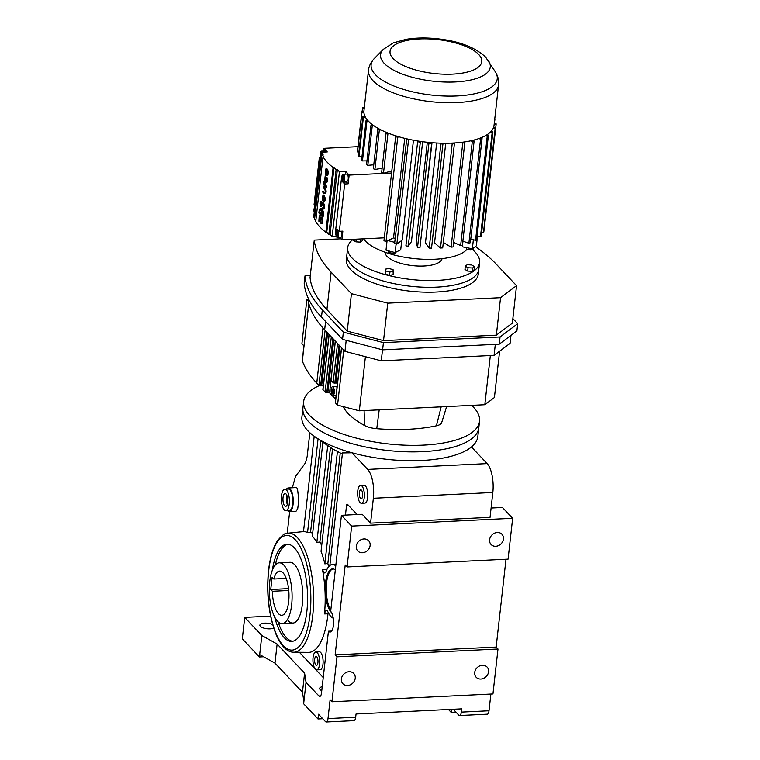 <?xml version="1.0" encoding="UTF-8"?>
<svg xmlns="http://www.w3.org/2000/svg" width="760" height="760" viewBox="0 0 760 760"><rect width="100%" height="100%" fill="white"/><g stroke="black" fill="none" stroke-linecap="round" stroke-linejoin="round"><path stroke-width="1.14" d="M244.71 617.376L242.298 638.827L259.426 656.963L261.829 635.521L244.71 617.376L270.617 616.122M448.466 709.507L451.298 712.51L456.066 712.272M451.649 709.346L451.298 712.51M261.829 635.521L277.124 644.043L304.599 673.142L306.042 682.337L303.639 703.788L317.974 718.969L318.506 714.248L325.432 721.582A5.529 2.061 -92.8 0 0 326.268 722L353.96 720.66A5.529 2.061 -92.8 0 0 355.68 717.24L356.05 713.982L461.681 708.861L461.31 712.12A5.529 2.061 87.2 0 1 459.591 715.531A5.529 2.061 87.2 0 1 458.745 715.122L453.226 709.27M326.268 722A5.529 2.061 -92.8 0 0 327.997 718.589L330.096 699.817L331.94 701.765L336.984 656.82L335.141 654.873L345.22 565.003L347.063 566.95L351.642 526.091L341.44 515.289L362.206 514.283L370.566 523.136L490.048 517.341L492.831 492.48A22.125 8.227 -92.8 0 0 487.16 463.609L471.447 446.975A88.493 32.718 -173.6 0 1 421.733 460.484A88.493 32.718 -173.6 0 1 351.975 452.77A88.493 32.718 -173.6 0 1 315.447 437.104A88.493 32.718 -173.6 0 1 301.929 416.879L302.926 408.044A88.493 32.718 -173.6 0 0 422.721 451.649A88.493 32.718 -173.6 0 0 478.8 427.776A88.493 32.718 -173.6 0 1 405.279 451.753A88.493 32.718 -173.6 0 1 308.816 421.885A88.493 32.718 -173.6 0 1 302.926 408.044L303.658 401.508A88.493 32.718 -173.6 0 1 319.295 385.624M347.063 566.95L508.069 559.142L512.649 518.282L502.445 507.481L491.093 508.031M331.94 701.765L492.945 693.956L497.99 649.011L496.147 647.064L505.998 559.236M459.591 715.531L487.283 714.191A5.529 2.061 -92.8 0 0 489.003 710.781L490.875 694.051M322.212 686.688A7.467 2.764 6.4 0 0 319.637 688.427A7.467 2.764 6.4 0 0 321.765 690.697M272.669 624.577A7.467 2.764 6.4 0 0 264.623 623.143A7.467 2.764 6.4 0 0 259.892 625.157A7.467 2.764 6.4 0 0 269.999 628.833A7.467 2.764 6.4 0 0 273.714 628.017M341.44 515.289L330.666 611.363A10.754 3.999 87.2 0 1 333.564 623.285A10.754 3.999 87.2 0 1 330.068 632.035A10.754 3.999 87.2 0 1 328.434 631.218L321.508 692.996A5.529 2.061 87.2 0 1 319.779 696.417A5.529 2.061 87.2 0 1 318.944 695.998L306.042 682.337M299.383 652.279L323.238 677.549M259.426 656.963L263.568 656.764M351.642 526.091L512.649 518.282M370.566 523.136L373.359 498.265A22.125 8.227 -92.8 0 0 367.688 469.404L351.975 452.77L342.475 452.931L329.849 565.525M471.58 405.374A88.493 32.718 -173.6 0 1 473.641 407.388A88.493 32.718 -173.6 0 1 479.531 421.24L477.812 436.61A88.493 32.718 -173.6 0 1 471.447 446.975M335.141 654.873L496.147 647.064M336.984 656.82L497.99 649.011M482.401 665.266A7.467 6.356 136.6 0 0 475.522 669.836A7.467 6.356 136.6 0 0 476.197 677.283A7.467 6.356 136.6 0 0 480.852 679.05A7.467 6.356 136.6 0 0 487.73 674.471A7.467 6.356 136.6 0 0 487.056 667.033A7.467 6.356 136.6 0 0 482.401 665.266M349.077 671.726A7.467 6.356 136.6 0 0 342.199 676.305A7.467 6.356 136.6 0 0 342.874 683.744A7.467 6.356 136.6 0 0 347.529 685.51A7.467 6.356 136.6 0 0 354.407 680.941A7.467 6.356 136.6 0 0 353.733 673.493A7.467 6.356 136.6 0 0 349.077 671.726M497.287 532.494A7.467 6.356 136.6 0 0 490.409 537.063A7.467 6.356 136.6 0 0 491.093 544.511A7.467 6.356 136.6 0 0 495.748 546.278A7.467 6.356 136.6 0 0 502.626 541.7A7.467 6.356 136.6 0 0 501.942 534.261A7.467 6.356 136.6 0 0 497.287 532.494M363.974 538.954A7.467 6.356 136.6 0 0 357.095 543.533A7.467 6.356 136.6 0 0 357.77 550.971A7.467 6.356 136.6 0 0 362.425 552.739A7.467 6.356 136.6 0 0 369.303 548.169A7.467 6.356 136.6 0 0 368.628 540.721A7.467 6.356 136.6 0 0 363.974 538.954M289.674 511.565L287.233 533.283M259.692 654.607L274.977 663.128L277.124 644.043M286.473 489.117A11.827 4.398 87.2 0 1 288.249 487.958L296.428 487.559L297.454 488.49L298.832 500.099L297.74 508.497L296.029 511.261L289.398 511.584A11.827 4.398 87.2 0 1 287.603 510.692A11.827 4.398 87.2 0 1 287.517 510.596M314.203 436.23L303.506 531.582L287.935 533.178A59.612 22.173 87.2 0 1 312.749 615.419A59.612 22.173 87.2 0 1 293.712 652.232L308.541 652.356A60.449 22.486 87.2 0 0 327.854 615.02A60.449 22.486 87.2 0 0 327.988 613.776M309.842 432.697L307.163 456.522L305.51 462.811L295.517 476.416L292.353 487.758M274.977 663.128L302.461 692.236L304.599 673.142M302.461 692.236L303.905 701.423M360.572 485.365L364.03 485.193A8.958 3.334 87.2 0 1 365.389 485.868A8.958 3.334 87.2 0 1 367.812 495.805A8.958 3.334 87.2 0 1 364.895 503.091L361.437 503.262A8.958 3.334 -92.8 0 0 364.353 495.976A8.958 3.334 -92.8 0 0 361.931 486.039A8.958 3.334 -92.8 0 0 360.572 485.365A8.958 3.334 -92.8 0 0 357.656 492.651A8.958 3.334 -92.8 0 0 360.078 502.588A8.958 3.334 -92.8 0 0 361.437 503.262M315.865 651.975L319.323 651.814A8.958 3.334 87.2 0 1 320.691 652.489A8.958 3.334 87.2 0 1 323.104 662.425A8.958 3.334 87.2 0 1 320.197 669.712L316.73 669.873A8.958 3.334 -92.8 0 0 319.647 662.587A8.958 3.334 -92.8 0 0 317.224 652.65A8.958 3.334 -92.8 0 0 315.865 651.975A8.958 3.334 -92.8 0 0 312.949 659.262A8.958 3.334 -92.8 0 0 315.372 669.199A8.958 3.334 -92.8 0 0 316.73 669.873M335.768 565.858A27.037 10.06 -92.8 0 0 332.376 564.5L335.834 564.338A27.037 10.06 87.2 0 1 335.939 564.328M328.31 612.674A5.529 2.061 -92.8 0 0 328.139 613.776L324.681 613.938A5.529 2.061 87.2 0 1 326.42 610.394A5.529 2.061 87.2 0 1 327.256 610.812A5.529 2.061 87.2 0 1 327.873 611.771A27.037 10.06 -92.8 0 0 330.885 616.474A27.037 10.06 -92.8 0 0 333.25 618.203M357.133 514.529L347.548 504.383A2.213 0.827 -92.8 0 0 347.216 504.212A2.213 0.827 -92.8 0 0 346.522 505.581L345.458 515.09M317.974 718.969L322.743 718.741M328.586 566.798A60.61 22.543 87.2 0 0 327.854 563.521L324.834 563.872A60.449 22.486 87.2 0 0 321.043 551.342L332.538 448.875L342.351 454.052M328.434 631.218L331.616 631.066M288.249 487.958A11.827 4.398 87.2 0 1 290.054 488.851A11.827 4.398 87.2 0 1 293.246 501.961A11.827 4.398 87.2 0 1 289.398 511.584M332.376 564.5A27.037 10.06 -92.8 0 0 326.078 571.51A5.529 2.061 87.2 0 1 324.795 572.945A5.529 2.061 87.2 0 1 322.705 569.477L322.772 571.14A60.249 22.41 87.2 0 1 324.606 612.284L324.681 613.938M322.886 442.234L312.351 536.161A60.449 22.486 87.2 0 1 316.853 542.364L319.856 542.061A60.61 22.543 87.2 0 1 321.698 545.528M303.506 531.582A60.449 22.486 87.2 0 1 307.553 532.522L310.565 532.218A60.61 22.543 87.2 0 1 312.654 533.453M307.553 532.522L318.06 438.909M327.037 569.269L322.705 569.477M316.853 542.364L327.712 445.559M319.856 542.061L330.467 447.459M324.834 563.872L337.43 451.582M327.854 563.521L340.204 453.387M310.565 532.218L320.815 440.809M284.848 489.193L288.306 489.031A10.754 3.999 87.2 0 1 289.94 489.839A10.754 3.999 87.2 0 1 292.847 501.761A10.754 3.999 87.2 0 1 289.351 510.511L285.883 510.672A10.754 3.999 -92.8 0 0 289.38 501.933A10.754 3.999 -92.8 0 0 286.482 490.01A10.754 3.999 -92.8 0 0 284.848 489.193A10.754 3.999 -92.8 0 0 281.352 497.942A10.754 3.999 -92.8 0 0 284.249 509.865A10.754 3.999 -92.8 0 0 285.883 510.672M335.312 569.924A22.648 8.426 -92.8 0 0 332.585 568.889A22.648 8.426 -92.8 0 0 325.223 587.309A22.648 8.426 -92.8 0 0 331.341 612.417A22.648 8.426 -92.8 0 0 331.559 612.645M316.768 656.792A4.484 1.662 -92.8 0 0 316.084 656.45A4.484 1.662 -92.8 0 0 314.63 660.098A4.484 1.662 -92.8 0 0 315.837 665.067A4.484 1.662 -92.8 0 0 316.521 665.399A4.484 1.662 -92.8 0 0 317.974 661.76A4.484 1.662 -92.8 0 0 316.768 656.792M361.466 490.171A4.484 1.662 -92.8 0 0 360.791 489.839A4.484 1.662 -92.8 0 0 359.328 493.478A4.484 1.662 -92.8 0 0 360.544 498.446A4.484 1.662 -92.8 0 0 361.219 498.788A4.484 1.662 -92.8 0 0 362.681 495.14A4.484 1.662 -92.8 0 0 361.466 490.171M272.365 570.152A48.668 18.107 87.2 0 1 286.985 544.169A48.668 18.107 87.2 0 1 306.869 611.334A48.668 18.107 87.2 0 1 291.707 641.392A48.668 18.107 87.2 0 1 274.626 616.939M333.099 568.908A22.648 8.426 -92.8 0 0 326.315 585.722A22.648 8.426 -92.8 0 0 330.79 610.232M275.358 564.946A48.668 18.107 87.2 0 1 288.021 544.198M292.724 641.26A48.668 18.107 87.2 0 1 278.113 621.832M286.035 493.981A6.45 2.403 -92.8 0 0 285.057 493.497A6.45 2.403 -92.8 0 0 282.957 498.74A6.45 2.403 -92.8 0 0 284.696 505.894A6.45 2.403 -92.8 0 0 285.674 506.378A6.45 2.403 -92.8 0 0 287.774 501.134A6.45 2.403 -92.8 0 0 286.035 493.981M288.249 620.768A30.419 11.314 -92.8 0 0 292.866 623.067A30.419 11.314 -92.8 0 0 302.765 598.319A30.419 11.314 -92.8 0 0 294.548 564.594A30.419 11.314 -92.8 0 0 289.921 562.295L279.233 562.818A30.419 11.314 -92.8 0 0 269.344 587.556A30.419 11.314 -92.8 0 0 277.552 621.281A30.419 11.314 -92.8 0 0 282.178 623.58A30.419 11.314 -92.8 0 0 292.068 598.842A30.419 11.314 -92.8 0 0 283.86 565.117A30.419 11.314 -92.8 0 0 279.233 562.818M287.308 504.308A6.45 2.403 87.2 0 1 286.881 495.397M324.7 182.276L325.403 185.041A100.776 37.259 6.4 0 0 326.762 186.361L326.658 187.273L326.249 186.38A101.327 37.468 -173.6 0 1 324.89 185.07L324.235 183.663L324.188 182.305L324.7 182.276A100.776 37.259 6.4 0 1 324.349 181.897L323.836 181.925L324.159 184.319A101.327 37.468 -173.6 0 1 323.637 183.749L323.95 183.739M324.89 185.07L325.403 185.041M327.151 162.165A100.776 37.259 -173.6 0 1 323.01 156.769L315.742 221.559A100.776 37.259 -173.6 0 0 319.884 226.955A100.776 37.259 -173.6 0 0 325.85 232.266L333.117 167.475A100.776 37.259 -173.6 0 1 327.151 162.165M319.523 216.894L319.38 221.207L318.867 221.226L319.476 220.295M318.962 220.314L319.257 216.761L319.96 219.953A101.327 37.468 6.4 0 0 320.14 220.134A101.327 37.468 6.4 0 0 320.321 220.324L320.995 218.652L320.995 223.487C323.313 224.561 321.983 215.156 320.359 218.206L319.219 215.792L320.805 217.711M321.128 208.297L321.936 208.706C323.133 210.263 323.646 212.619 323.466 215.792L322.8 217.132L322.952 215.821C323.133 212.648 322.62 210.282 321.423 208.734L321.128 208.297M322.905 204.155L321.062 206.207M321.48 201.552L320.967 201.581C319.837 202.122 319.694 203.67 320.549 206.226L322.259 204.355C323.731 205.048 323.855 206.236 322.62 207.917L322.563 208.867C324.9 210.292 323.741 200.621 322.022 203.528L320.644 205.314L320.71 201.476L321.48 201.552L321.157 205.295M323.313 191.14A100.776 37.259 6.4 0 0 323.836 191.71A100.776 37.259 6.4 0 0 324.757 192.65L324.244 192.669A101.327 37.468 -173.6 0 1 323.323 191.729A101.327 37.468 -173.6 0 1 322.8 191.168L323.313 191.14M322.8 191.168L322.696 192.081A101.327 37.468 6.4 0 0 323.228 192.641A101.327 37.468 6.4 0 0 324.14 193.591C325.85 193.211 326.059 191.387 324.757 188.109A101.327 37.468 -173.6 0 1 323.836 187.169A101.327 37.468 -173.6 0 1 323.313 186.608L323.827 186.58A100.776 37.259 6.4 0 0 324.349 187.141A100.776 37.259 6.4 0 0 325.27 188.09C326.572 191.368 326.363 193.192 324.653 193.562M326.401 168.891L327.19 169.071L326.714 174.657M327.303 170.183L327.019 170.791C327.531 173.498 327.218 174.762 326.069 174.572L326.676 169.1L325.888 168.919L325.299 174.163L325.964 175.484C327.588 175.74 328.035 173.974 327.303 170.183L327.816 170.164C328.548 173.954 328.101 175.721 326.477 175.465M325.964 175.484L326.781 175.674M325.175 176.168L324.482 181.459L325.147 182.789C326.772 183.046 327.218 181.279 326.477 177.489L326.202 178.087C326.714 180.794 326.401 182.058 325.242 181.877L324.615 180.206L325.175 176.168L325.688 176.139L325.128 180.186L325.897 181.963M326.477 177.489L326.99 177.46C327.731 181.25 327.284 183.017 325.66 182.761M325.147 182.789L325.954 182.98M324.14 193.591L324.881 193.724M323.456 195.13L324.244 195.31C325.755 199.139 325.517 201.267 323.532 201.704M323.019 201.723C325.005 201.295 325.242 199.167 323.731 195.339L322.943 195.159L322.354 200.402L323.836 201.913M322.534 203.5C324.254 200.593 325.413 210.263 323.076 208.839M322.563 208.867L323.18 208.895M320.872 218.177C322.497 215.127 323.827 224.542 321.508 223.468M320.995 223.487L321.556 223.487M321.262 218.756L320.321 220.324M323.637 183.749L323.532 184.661A101.327 37.468 6.4 0 0 324.055 185.231A101.327 37.468 6.4 0 0 326.144 187.292M326.249 186.38L326.762 186.361M391.571 173.033L349.144 175.094L345.733 171.475L339.445 171.779L337.354 169.575L336.119 169.632L334.029 167.428L333.117 167.475M383.486 173.299L387.894 133.978L389.291 133.56A65.445 24.196 -173.6 0 1 387.173 132.725L386.042 133.237L381.634 172.567A67.469 24.947 6.4 0 0 383.486 173.299L391.818 170.839M374.898 169.499L379.306 130.178L380.94 129.884A65.445 24.196 -173.6 0 1 379.145 128.953L377.739 129.361L373.331 168.682A67.469 24.947 6.4 0 0 374.898 169.499L382.118 168.216M367.812 165.338L372.229 126.017A67.469 24.947 -173.6 0 1 370.994 125.134L366.586 164.454A67.469 24.947 6.4 0 0 367.812 165.338L373.758 164.806M362.463 160.93L366.871 121.609L368.818 121.581A65.445 24.196 -173.6 0 1 368.305 121.058A65.445 24.196 -173.6 0 1 367.83 120.536L366.016 120.697L361.599 160.018A67.469 24.947 6.4 0 0 362.016 160.474A67.469 24.947 6.4 0 0 362.463 160.93L366.985 160.873M358.995 156.417L363.403 117.097A67.469 24.947 -173.6 0 1 362.938 116.185L358.53 155.505A67.469 24.947 6.4 0 0 358.995 156.417L361.988 156.589M357.523 151.943L361.931 112.622L363.954 112.86A65.445 24.196 -173.6 0 1 363.888 111.843L361.883 111.729L357.466 151.05A67.469 24.947 6.4 0 0 357.523 151.943L358.91 152.105M323.01 156.769L323.922 156.721L321.841 154.517L323.085 154.46L320.995 152.247L327.284 151.943L323.874 148.333L357.96 146.68M320.748 202.464L321.413 202.502M323.731 195.339L322.943 195.159M320.549 206.226L321.86 206.007M319.219 215.792L318.867 221.226M327.19 169.071L325.888 168.919M323.313 186.608L323.209 187.52A101.327 37.468 6.4 0 0 323.731 188.081A101.327 37.468 6.4 0 0 324.653 189.022C325.508 191.207 325.375 192.423 324.244 192.669L324.567 192.821M339.454 237.32L341.876 239.884L342.855 231.135L339.349 231.306L337.639 229.501A4.74 1.758 -92.8 0 0 336.917 229.14A4.74 1.758 -92.8 0 0 335.445 232.066L341.734 176.025A4.74 1.758 -92.8 0 0 342.95 182.2L344.651 184.005L339.349 231.306M336.319 236.379L332.177 236.578L330.087 234.365L328.852 234.431L326.762 232.218L325.85 232.266M315.846 220.656L314.573 219.307L321.841 154.517M314.706 218.082L313.728 217.046L320.995 152.247M386.051 241.405L397.727 137.294L398.858 136.772A65.445 24.196 -173.6 0 1 396.463 136.049L395.647 136.667L383.971 240.777A67.469 24.947 -173.6 0 0 386.051 241.405L393.547 237.927A53.979 19.96 6.4 0 0 395.181 238.374M384.303 237.823L341.876 239.884M321.423 208.734C320.245 207.765 319.447 208.743 319.038 211.669L318.887 212.98A101.327 37.468 6.4 0 0 320.71 215.061A101.327 37.468 6.4 0 0 322.8 217.132M321.128 205.2L320.644 205.314M323.095 203.034L322.022 203.528M325.261 177.147L325.774 177.127M334.029 167.428L326.762 232.218M321.461 217.655L320.359 218.206M362.111 111.739L362.491 108.309A67.469 24.947 -173.6 0 1 362.852 107.464L364.306 107.635M372.229 126.017L374.043 125.856A65.445 24.196 -173.6 0 1 372.628 124.849L370.994 125.134M320.445 157.196L319.38 157.254L314.079 204.544L315.02 205.542M323.874 148.333L323.579 151.031M339.445 171.779L332.177 236.578M337.354 169.575L330.087 234.365M361.931 112.622A67.469 24.947 -173.6 0 1 361.883 111.729M363.403 117.097L365.417 117.211A65.445 24.196 -173.6 0 1 364.885 116.156L362.938 116.185M336.119 169.632L328.852 234.431M379.306 130.178A67.469 24.947 -173.6 0 1 377.739 129.361M345.733 171.475L345.43 174.173M345.962 181.26A4.74 1.758 -92.8 0 0 346.455 182.03L348.166 183.834L349.144 175.094M343.606 181.374L347.12 181.203A3.553 1.32 -92.8 0 0 348.279 178.315A3.553 1.32 -92.8 0 0 347.32 174.382A3.553 1.32 -92.8 0 0 346.778 174.107L343.263 174.277A3.553 1.32 -92.8 0 0 342.104 177.166A3.553 1.32 -92.8 0 0 343.064 181.108A3.553 1.32 -92.8 0 0 343.606 181.374A3.553 1.32 -92.8 0 0 344.764 178.486A3.553 1.32 -92.8 0 0 343.805 174.553A3.553 1.32 -92.8 0 0 343.263 174.277M362.491 108.309L364.192 108.623M387.894 133.978A67.469 24.947 -173.6 0 1 386.042 133.237M366.871 121.609A67.469 24.947 -173.6 0 1 366.434 121.153A67.469 24.947 -173.6 0 1 366.016 120.697M325.926 152.009A3.553 1.32 -92.8 0 0 325.46 151.23A3.553 1.32 -92.8 0 0 324.919 150.964L321.404 151.136A3.553 1.32 -92.8 0 0 320.52 156.503M348.166 183.834L344.651 184.005M323.123 200.811C324.529 200.507 324.7 198.987 323.637 196.251L322.8 196.412L322.497 199.148L323.522 201.001M323.637 196.251L322.8 196.412M326.183 169.822L325.717 174.011L326.183 169.822M397.727 137.294A67.469 24.947 -173.6 0 1 395.647 136.667M477.451 236.265L476.387 245.774A64.096 23.702 -173.6 0 1 472.349 248.805L462.337 246.81L462.963 241.214M454.262 142.984L454.195 143.526M445.721 143.25L434.549 242.905L440.496 248.016A67.469 24.947 -173.6 0 0 442.709 247.902L454.385 143.792L453.824 143.013A65.445 24.196 -173.6 0 1 451.278 143.136L452.171 143.897L440.496 248.016M436.658 143.023L425.457 242.858L429.21 248.073L440.885 143.953L440.325 143.174A65.445 24.196 -173.6 0 1 431.737 142.69A65.445 24.196 -173.6 0 1 429.02 142.452L417.553 247.342L416.119 242.184L427.32 142.281M432.003 142.718L419.938 247.551A67.469 24.947 -173.6 0 1 417.553 247.342M422.645 141.721L411.445 241.613L408.253 246.212A67.469 24.947 -173.6 0 1 405.897 245.851L417.715 140.989A65.445 24.196 -173.6 0 1 409.327 139.412A65.445 24.196 -173.6 0 1 406.752 138.833A65.445 24.196 -173.6 0 1 398.858 136.772M413.459 140.248L402.268 240.046L396.844 244.141A67.469 24.947 -173.6 0 1 394.592 243.637L406.752 138.833M387.04 240.948L386.004 250.154A64.096 23.702 -173.6 0 0 395.162 252.548L400.71 249.802L401.764 240.416M467.029 249.242A53.979 19.96 -173.6 0 1 417.82 258.932A53.979 19.96 -173.6 0 1 365.427 241.082A53.979 19.96 -173.6 0 1 363.603 238.83M394.734 242.335A64.096 23.702 -173.6 0 1 387.923 240.54M395.162 252.548L396.122 243.988M337.326 237.424A3.553 1.32 -92.8 0 0 338.476 234.536A3.553 1.32 -92.8 0 0 337.516 230.593A3.553 1.32 -92.8 0 0 336.974 230.327A3.553 1.32 -92.8 0 0 335.825 233.215A3.553 1.32 -92.8 0 0 336.784 237.158A3.553 1.32 -92.8 0 0 337.326 237.424L340.831 237.253A3.553 1.32 -92.8 0 0 341.943 235.039A3.553 1.32 -92.8 0 0 341.497 231.201M404.719 138.349L393.547 237.927M321.319 209.646C320.349 208.857 319.694 209.655 319.342 212.049L319.305 212.448A101.327 37.468 6.4 0 0 320.815 214.149A101.327 37.468 6.4 0 0 322.506 215.84L321.319 209.646L320.653 209.304M372.628 124.849A65.445 24.196 -173.6 0 1 368.818 121.581M379.145 128.953A65.445 24.196 -173.6 0 1 374.043 125.856M319.38 157.254L320.321 158.251M364.885 116.156A65.445 24.196 -173.6 0 1 363.954 112.86M367.83 120.536A65.445 24.196 -173.6 0 1 365.417 117.211M387.173 132.725A65.445 24.196 -173.6 0 1 380.94 129.884M363.888 111.843A65.445 24.196 -173.6 0 1 363.945 110.827L368.495 70.319A65.445 24.196 -173.6 0 0 372.856 80.56A65.445 24.196 -173.6 0 0 444.191 102.647A65.445 24.196 -173.6 0 0 498.569 84.911L494.028 125.419A65.445 24.196 -173.6 0 1 493.515 127.566A65.445 24.196 -173.6 0 1 493.107 128.535L495.121 128.782L483.445 232.892A67.469 24.947 -173.6 0 0 483.806 232.047L495.482 127.936L493.515 127.566M396.463 136.049A65.445 24.196 -173.6 0 1 389.291 133.56M322.411 152.18A3.553 1.32 -92.8 0 0 321.945 151.401A3.553 1.32 -92.8 0 0 321.404 151.136M323.769 200.906L323.01 199.12L323.313 196.384L324.149 196.222M325.954 172.881L326.258 170.145M462.868 241.186L468.882 243.266A67.469 24.947 -173.6 0 0 470.364 242.725L482.049 138.605L480.577 137.94A65.445 24.196 -173.6 0 1 478.876 138.577A65.445 24.196 -173.6 0 1 472.901 140.325L474.107 141.046L462.422 245.166A67.469 24.947 -173.6 0 1 460.636 245.575L453.625 242.373M481.602 232.664L483.445 232.892M451.079 247.171A67.469 24.947 -173.6 0 0 453.112 246.915L464.787 142.794L463.894 142.034A65.445 24.196 -173.6 0 1 461.567 142.339L462.755 143.06L451.079 247.171L443.327 242.45M472.901 140.325A65.445 24.196 -173.6 0 1 470.858 140.799A65.445 24.196 -173.6 0 1 463.894 142.034M419.938 247.551L431.737 142.69M470.858 140.799L472.311 141.464L460.636 245.575M477.09 236.189L480.462 236.825A67.469 24.947 -173.6 0 0 481.222 236.065L492.898 131.945L491.045 131.47A65.445 24.196 -173.6 0 1 490.171 132.344A65.445 24.196 -173.6 0 1 486.694 134.957A65.445 24.196 -173.6 0 1 485.383 135.726L487.236 136.211L475.551 240.321L470.772 239.077M472.349 248.805L473.366 239.751M494.627 120.061L494.656 123.452M484.196 228.618L496.1 124.516L494.142 124.402M496.1 124.516A67.469 24.947 -173.6 0 0 496.052 123.623L494.256 123.405M429.02 142.452A65.445 24.196 -173.6 0 1 420.403 141.407A65.445 24.196 -173.6 0 1 417.715 140.989M429.21 248.073A67.469 24.947 -173.6 0 0 431.537 248.121L442.994 143.232A65.445 24.196 -173.6 0 1 440.325 143.174M461.567 142.339A65.445 24.196 -173.6 0 1 453.824 143.013M396.844 244.141L408.519 140.03L409.327 139.412M451.278 143.136A65.445 24.196 -173.6 0 1 442.994 143.232M487.236 136.211A67.469 24.947 -173.6 0 0 488.376 135.546L476.7 239.656A67.469 24.947 -173.6 0 1 475.551 240.321M408.253 246.212L420.403 141.407M485.383 135.726A65.445 24.196 -173.6 0 1 480.577 137.94M493.107 128.535A65.445 24.196 -173.6 0 1 491.045 131.47M478.876 138.577L480.558 139.156L468.882 243.266M314.82 207.29A3.553 1.32 -92.8 0 0 314.231 212.553M319.305 212.448L320.919 209.351M322.553 215.374A100.776 37.259 -173.6 0 1 321.328 214.12A100.776 37.259 -173.6 0 1 319.817 212.42M343.188 180.016L344.052 179.702L344.299 177.517L343.681 175.645L342.817 175.95L343.188 180.016M454.385 143.792A67.469 24.947 -173.6 0 1 452.171 143.897M474.107 141.046A67.469 24.947 -173.6 0 1 472.311 141.464M431.613 143.441A67.469 24.947 -173.6 0 1 429.238 143.222M443.213 144.011A67.469 24.947 -173.6 0 1 440.885 143.953M495.482 127.936A67.469 24.947 -173.6 0 1 495.121 128.782M464.787 142.794A67.469 24.947 -173.6 0 1 462.755 143.06M442.063 258.656A28.68 10.602 -173.6 0 1 417.781 266.028A28.68 10.602 -173.6 0 1 387.04 256.367A28.68 10.602 -173.6 0 1 385.101 252.273M396.065 252.101L394.487 253.697L390.735 253.488L390.953 251.522M394.487 253.697L394.63 252.424M390.735 253.488L388.502 252.139L388.645 250.914M488.376 135.546L486.694 134.957M494.703 119.386A67.469 24.947 -173.6 0 1 495.036 120.061M470.259 248.387L470.079 250.04L473.119 249.498L473.262 248.235M470.079 250.04L466.621 249.137L466.222 247.589M466.621 249.137L466.783 247.694M408.519 140.03A67.469 24.947 -173.6 0 1 406.267 139.526M419.928 142.101A67.469 24.947 -173.6 0 1 417.582 141.73M492.898 131.945A67.469 24.947 -173.6 0 1 492.138 132.715L480.462 236.825M490.171 132.344L492.138 132.715M482.049 138.605A67.469 24.947 -173.6 0 1 480.558 139.156M336.537 231.999L336.908 236.065L337.763 235.752L338.01 233.567L337.392 231.686L336.537 231.999L337.478 231.952M342.817 175.95L343.767 175.911M342.579 178.144L344.233 178.059M474.05 269.933L472.207 271.32L467.656 271.063L464.958 269.43L465.329 266.114L467.172 264.736L471.722 264.983L474.42 266.627L474.05 269.933M393.195 274.673L389.509 275.329L385.32 274.236L385.197 269.183L388.882 268.527L393.072 269.62L393.195 274.673M362.501 238.887L362.292 240.73L360.449 242.117L355.908 241.861L353.2 240.226L353.305 239.333M472.492 249.603A66.367 24.538 -173.6 0 1 475.161 252.092A66.367 24.538 -173.6 0 1 479.579 262.476A66.367 24.538 -173.6 0 1 424.441 280.459A66.367 24.538 -173.6 0 1 352.099 258.067A66.367 24.538 -173.6 0 1 347.672 247.684A66.367 24.538 -173.6 0 1 353.162 239.333M336.291 234.184L337.953 234.108M356.202 239.191L355.908 241.861M360.81 238.963L360.449 242.117M479.579 262.476L478.828 269.22A66.367 24.538 -173.6 0 1 423.681 287.204A66.367 24.538 -173.6 0 1 351.338 264.803A66.367 24.538 -173.6 0 1 346.921 254.419L346.37 259.322A66.367 24.538 -173.6 0 0 350.787 269.705A66.367 24.538 -173.6 0 0 423.13 292.106A66.367 24.538 -173.6 0 0 478.277 274.123L478.828 269.22A66.367 24.538 -173.6 0 1 423.681 287.204A66.367 24.538 -173.6 0 1 351.338 264.803A66.367 24.538 -173.6 0 1 346.921 254.419L347.672 247.684M474.42 266.627L472.577 268.014L472.207 271.32M393.566 271.367L389.88 272.023L385.69 270.93L385.32 274.236M385.69 270.93L385.197 269.183M389.88 272.023L389.509 275.329M472.577 268.014L468.036 267.757L467.656 271.063M468.036 267.757L465.329 266.114M308.493 301.122L306.878 299.411L301.91 343.757L303.8 345.772L302.584 358.891M308.807 303.449L302.356 360.933A247.513 91.513 6.4 0 0 316.768 383.106L318.924 385.387A1.32 0.484 6.4 0 0 320.615 385.833L321.66 385.785A1.32 0.484 -173.6 0 1 323.266 386.147M308.712 299.212L308.417 301.786A252.481 93.356 -173.6 0 0 324.653 329.83L325.594 321.413M308.693 299.326L306.878 299.411M323.019 389.3A1.32 0.484 6.4 0 0 322.886 389.481A1.32 0.484 6.4 0 0 322.981 389.68L325.137 391.97A1.32 0.484 6.4 0 0 326.828 392.407L327.873 392.359A1.32 0.484 -173.6 0 1 329.565 392.806L335.692 399.285M335.445 402.448A1.32 0.484 6.4 0 0 335.312 402.638A1.32 0.484 6.4 0 0 335.397 402.838L337.554 405.127L359.337 410.818L484.823 404.728L494.418 397.518L499.605 351.205M512.857 318.563L517.702 323.694L516.885 330.913L499.244 344.175L382.612 349.837L342.551 339.368L321.49 317.062A257.459 95.199 -173.6 0 1 304.199 283.052L305.007 275.842L310.289 275.585M510.967 335.359L510.074 343.339L494.076 355.357L381.273 360.829L344.964 351.338L324.653 329.83M337.012 387.457A4.313 1.605 -92.8 0 0 336.651 386.935A4.313 1.605 -92.8 0 0 335.986 386.612L332.5 386.773A4.313 1.605 -92.8 0 0 331.103 390.288A4.313 1.605 -92.8 0 0 332.262 395.067A4.313 1.605 -92.8 0 0 332.918 395.39A4.313 1.605 -92.8 0 0 334.324 391.884A4.313 1.605 -92.8 0 0 333.155 387.106A4.313 1.605 -92.8 0 0 332.5 386.773M446.633 406.581L441.674 422.626A15.095 5.586 -173.6 0 1 436.411 425.79A99.978 36.964 -173.6 0 1 376.751 428.688A15.095 5.586 -173.6 0 1 364.601 425.514A99.978 36.964 -173.6 0 1 343.14 406.581M365.408 356.687L359.337 410.818M343.738 350.047L337.554 405.127M490.333 355.537L484.823 404.728M344.964 351.338L346.199 340.319M381.273 360.829L382.508 349.809M517.702 323.694L500.051 336.965L499.244 344.175M494.076 355.357L495.311 344.365M500.051 336.965L383.42 342.617L382.612 349.837M383.42 342.617L343.358 332.148L342.551 339.368M343.358 332.148L322.306 309.852A257.459 95.199 -173.6 0 1 305.007 275.842M337.526 343.463L333.137 382.622A1.32 0.484 6.4 0 0 334.827 383.059L335.873 383.012A1.32 0.484 -173.6 0 1 337.469 383.373M333.137 382.622L330.97 380.332L329.565 392.806M331.018 379.943A1.32 0.484 6.4 0 0 330.885 380.123A1.32 0.484 6.4 0 0 330.97 380.332L335.369 341.183M479.531 421.24A88.493 32.718 -173.6 0 1 406.011 445.217A88.493 32.718 -173.6 0 1 309.548 415.349A88.493 32.718 -173.6 0 1 303.658 401.508M475.465 246.601A252.481 93.356 -173.6 0 1 496.233 264.157L516.543 285.665L512.344 323.133L496.346 335.16L383.534 340.623L347.234 331.141L326.914 309.624A252.481 93.356 -173.6 0 1 310.061 277.58L314.269 240.112L340.879 238.82M332.452 393.385L333.365 393.053L332.975 388.787L332.063 389.11L332.452 393.385M347.234 331.141L351.433 293.673L331.123 272.156A252.481 93.356 -173.6 0 1 314.269 240.112M383.534 340.623L387.742 303.164L351.433 293.673M496.346 335.16L500.545 297.692L387.742 303.164M516.543 285.665L500.545 297.692M331.806 391.409L333.555 391.324M332.063 389.11L333.06 389.063M273.79 579.025L272.108 577.239L270.74 589.494L272.422 591.28A22.125 8.227 -92.8 0 0 278.416 613.624A22.125 8.227 -92.8 0 0 281.779 615.296A22.125 8.227 -92.8 0 0 288.971 597.303A22.125 8.227 -92.8 0 0 282.995 572.774A22.125 8.227 -92.8 0 0 279.632 571.102A22.125 8.227 -92.8 0 0 273.79 579.025L286.216 578.417M272.422 591.28L288.772 590.482M270.74 589.494L288.572 588.63M318.944 695.998L320.577 695.913M461.31 712.12L489.003 710.781M327.997 718.589L355.68 717.24M373.359 498.265L492.831 492.48M367.688 469.404L487.16 463.609M348.593 505.476L346.522 505.581M310.013 614.669A57.399 21.356 87.2 0 1 283.404 645.781A57.399 21.356 87.2 0 1 268.679 570.893A57.399 21.356 87.2 0 1 295.288 539.781A57.399 21.356 87.2 0 1 310.013 614.669M324.577 184.632L325.09 184.604M324.757 188.109L325.27 188.09M322.952 215.821L323.466 215.792M320.368 219.868L320.881 219.849M335.939 232.047L335.445 232.066M342.228 175.997L341.734 176.025M346.455 182.03L342.95 182.2M319.342 212.049L319.856 212.021M488.737 61.151A55.204 20.415 -173.6 0 1 451.934 82.061A55.204 20.415 -173.6 0 1 384.218 63.374A55.204 20.415 -173.6 0 1 383.353 49.324L393.309 42.883L405.992 39.339C415.824 37.705 426.522 37.525 438.092 38.826C459.202 41.201 475.028 47.291 485.583 57.076L495.472 72.048A63.451 23.456 -173.6 0 1 453.178 96.083A63.451 23.456 -173.6 0 1 375.364 74.613A63.451 23.456 -173.6 0 1 374.366 58.463C370.87 62.168 368.913 66.12 368.495 70.319M393.11 58.605A46.151 17.062 -173.6 0 1 419.283 38.941A46.151 17.062 -173.6 0 1 478.686 54.463A46.151 17.062 -173.6 0 1 452.513 74.129A46.151 17.062 -173.6 0 1 393.11 58.605M322.952 327.978L316.768 383.106M325.099 330.305L318.924 385.387M333.801 339.52L327.873 392.359M364.601 425.514L364.087 410.59M376.751 428.688L379.192 409.849M341.582 347.757L335.397 402.838M329.156 334.599L322.981 389.68M436.411 425.79L441.161 406.847M331.312 336.889L325.137 391.97M327.588 332.947L321.66 385.785M326.658 331.959L320.615 385.833M332.87 338.533L326.828 392.407M322.306 309.852L321.49 317.062M340.014 346.104L335.873 383.012M339.084 345.116L334.827 383.059M326.914 309.624L331.123 272.156M333.003 449.198L315.447 437.104M287.935 533.178C285.256 532.684 281.627 535.42 277.048 541.386C272.792 548.35 269.952 558.068 268.527 570.542C266.332 594.025 268.755 615.096 275.804 633.764C283.091 650.997 290.558 652.213 293.712 652.232M323.19 195.082L323.703 195.054M320.901 206.416L321.413 206.397M326.135 168.843L326.648 168.815M336.974 230.327L338.352 230.261M495.472 72.048C498.066 76.437 499.101 80.721 498.569 84.911M383.353 49.324L374.366 58.463M341.477 347.652L335.312 402.638M329.051 334.495L322.886 389.481M335.264 341.078L330.885 380.123M332.918 395.39L336.138 395.238M282.178 623.58L292.866 623.067"/></g></svg>
